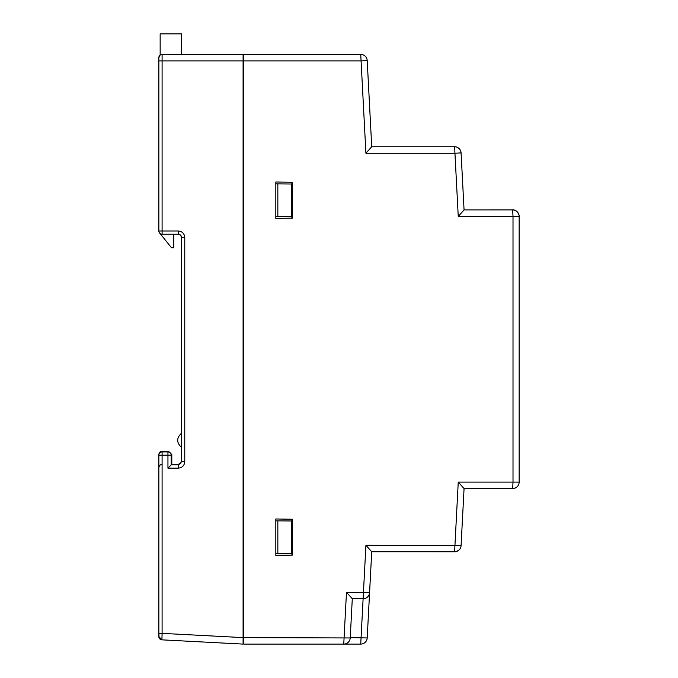 <?xml version="1.0" encoding="UTF-8"?>
<svg xmlns="http://www.w3.org/2000/svg" width="678" height="678" viewBox="0 0 678 678"><rect width="100%" height="100%" fill="white"/><g stroke="black" fill="none" stroke-linecap="round" stroke-linejoin="round"><path stroke-width="1.02" d="M181.535 54.41L181.535 33.9L160.152 33.9L160.152 55.062A3.237 3.237 0 0 0 158.855 57.655L158.855 60.893L158.855 57.655L160.152 55.062A3.237 3.237 0 0 0 158.855 57.655A3.237 3.237 -179.9 0 1 162.093 54.41L243.097 54.41L243.097 644.1L161.923 639.846L158.855 636.608L158.855 633.362L159.076 637.803M275.819 520.84L291.693 520.975L291.693 553.375L275.819 553.519M243.097 579.3L243.741 579.3M277.836 216.536L291.693 216.418L291.693 184.018L275.819 183.874L275.819 182.018L292.345 182.272L292.345 218.155L275.819 218.418L275.819 182.018L291.887 182.272L291.887 218.163L275.819 218.418L275.819 216.553L277.836 216.536L277.836 183.891M243.097 62.274L243.741 62.266M243.097 637.608L162.093 633.362L161.923 639.846L180.518 640.82M243.097 60.893L162.093 60.893L162.093 230.995L178.297 230.995C182.213 231.401 184.365 233.563 184.772 237.478L184.772 461.659C184.391 465.6 182.229 467.761 178.297 468.142L167.949 468.142L171.195 464.896L171.195 455.184L162.093 455.184L162.093 633.362L158.855 633.362L158.855 455.184L158.855 633.362M158.864 636.803A3.237 3.237 0 0 0 161.923 639.846A3.237 3.237 0 0 1 158.855 636.608L161.923 639.846A3.237 3.237 0 0 1 158.855 636.608M162.093 54.41L162.093 60.893L158.855 60.893L158.855 230.995A3.237 3.237 0 0 0 162.093 234.232L178.297 234.232A3.237 3.237 0 0 1 181.535 237.478L181.535 461.065C180.89 463.43 179.814 464.506 178.306 464.303L171.729 464.362L171.195 464.896L178.297 464.896L178.297 468.142M184.772 237.478L181.535 237.478L180.594 235.19M180.577 235.181L179.017 234.317M158.855 215.994L158.855 217.146L158.855 215.994M158.855 217.409L158.855 218.986M158.855 508.737L158.855 480.21M158.855 626.057L158.855 558.299M167.949 468.142L167.949 451.938L162.093 451.938L162.084 451.319C160.203 451.421 159.127 452.514 158.855 454.591L158.855 455.184L158.855 454.591L158.855 455.184L162.093 455.184L162.093 451.938A3.237 3.237 180 0 0 158.855 455.184M158.855 482.516L158.855 481.982M158.855 481.151L158.855 479.524M158.855 625.904L158.855 629.964M158.855 629.769L158.855 631.879M161.915 451.328L168.576 451.319L171.814 454.557L171.814 464.362L178.314 464.303L178.297 464.896L181.535 461.659L184.772 461.659M171.763 464.362L178.306 464.303L180.501 463.438M181.518 237.122L180.653 235.258M180.45 235.054L178.297 234.232C180.179 234.334 181.263 235.41 181.535 237.478M158.855 71.656L158.855 140.414M173.754 234.232L173.754 247.741L171.483 247.741L159.211 232.469M159.127 232.291L158.855 230.995L162.093 230.995L162.093 234.232M162.067 464.447C160.194 464.557 159.127 465.642 158.855 467.684A3.237 3.237 0 0 1 162.05 464.447A3.237 3.237 0 0 0 158.855 467.684L158.889 467.684M159.118 466.405L158.855 467.684M181.535 447.404C176.416 442.666 176.416 437.937 181.535 433.2M181.535 461.159L180.695 463.235M171.814 454.557L168.576 451.319L167.949 451.938A3.237 3.237 -135 0 1 171.195 455.184L171.814 454.557M275.819 555.375L275.819 518.984L292.345 519.238L292.345 555.121L275.819 555.375M352.28 598.742L363.111 598.742L365.917 545.282L371.722 551.748L454.607 551.756L458.252 482.1L513.009 482.1L513.009 216.418L458.252 216.418L454.946 153.236L365.917 153.236L361.077 60.893L243.741 60.893L243.741 644.1L343.754 644.1L346.475 592.258L352.289 598.733L350.229 637.956A6.483 6.483 0 0 1 343.754 644.1L344.026 644.092M291.887 555.121L291.887 519.229M243.741 60.893L243.741 54.41L360.738 54.41L361.077 60.893L367.205 60.554A6.483 6.483 0 0 0 360.738 54.41M365.917 153.236L371.722 146.762L367.205 60.554L369.535 104.954M458.252 216.418L464.066 209.943L461.074 152.897L454.946 153.236L454.607 146.753L371.722 146.762M458.252 482.1L464.066 488.567L512.67 488.575A6.483 6.483 -90 0 0 519.145 482.1L519.145 216.418A6.483 6.483 0 0 0 512.67 209.934L464.066 209.943L461.074 152.897A6.483 6.483 0 0 0 454.607 146.753L455.082 146.77M464.066 488.575L461.074 545.62L464.066 488.567M371.722 551.756L367.205 637.956L371.722 551.748M243.741 644.1L360.738 644.1L363.111 598.742A6.483 6.483 0 0 0 369.586 592.597L369.561 592.869M367.205 637.956A6.483 6.483 0 0 1 360.738 644.1A6.483 6.483 0 0 0 367.205 637.956L350.246 637.617L350.212 638.227M360.738 644.1L343.754 644.1M461.074 545.62L460.938 546.654C460.854 547.061 460.472 550.824 454.607 551.756A6.483 6.483 0 0 0 461.074 545.62A6.483 6.483 0 0 1 461.04 546.027A6.483 6.483 0 0 0 461.074 545.62L365.917 545.282M369.62 591.936L370.976 566.011M369.552 593.233L370.908 567.308M519.145 216.418A6.483 6.483 0 0 0 519.128 215.901A6.483 6.483 0 0 1 519.145 216.418L513.009 216.418L512.67 209.934C517.636 209.197 519.984 217.079 519.145 216.418M519.102 215.689A6.483 6.483 0 0 0 518.992 215.002A6.483 6.483 0 0 1 519.102 215.689M518.941 214.79A6.483 6.483 0 0 0 518.458 213.502A6.483 6.483 0 0 1 518.941 214.79M455.167 551.731A6.483 6.483 0 0 0 455.811 551.646A6.483 6.483 0 0 1 455.167 551.731M460.328 548.316A6.483 6.483 0 0 0 460.54 547.883A6.483 6.483 0 0 1 460.328 548.316M460.803 547.171A6.483 6.483 0 0 0 460.989 546.392A6.483 6.483 0 0 1 460.803 547.171M243.097 68.673L243.741 68.673M184.772 237.385L184.323 235.088M183.992 234.385L182.874 232.893M277.836 520.857L277.836 553.502M178.297 230.995L178.297 234.232M175.729 464.328L178.314 464.303M346.475 592.258L369.586 592.597M243.741 637.617L350.229 637.956M512.67 488.575L513.009 482.1L519.145 482.1M243.741 60.342L243.097 60.334M243.741 604.666L243.097 604.657M243.741 638.176L243.097 638.176M158.855 629.37L158.855 630.167M158.855 68.342L158.855 69.512M158.855 72.461L158.855 70.487M158.855 68.749L158.855 67.419M460.693 151.008L460.091 149.779M459.472 148.957L457.497 147.44M457.15 147.27L455.811 146.863M513.534 488.516L514.534 488.304M515.255 488.041L516.144 487.567M516.441 487.363L517.289 486.643M517.721 486.16L518.458 485.007"/></g></svg>

